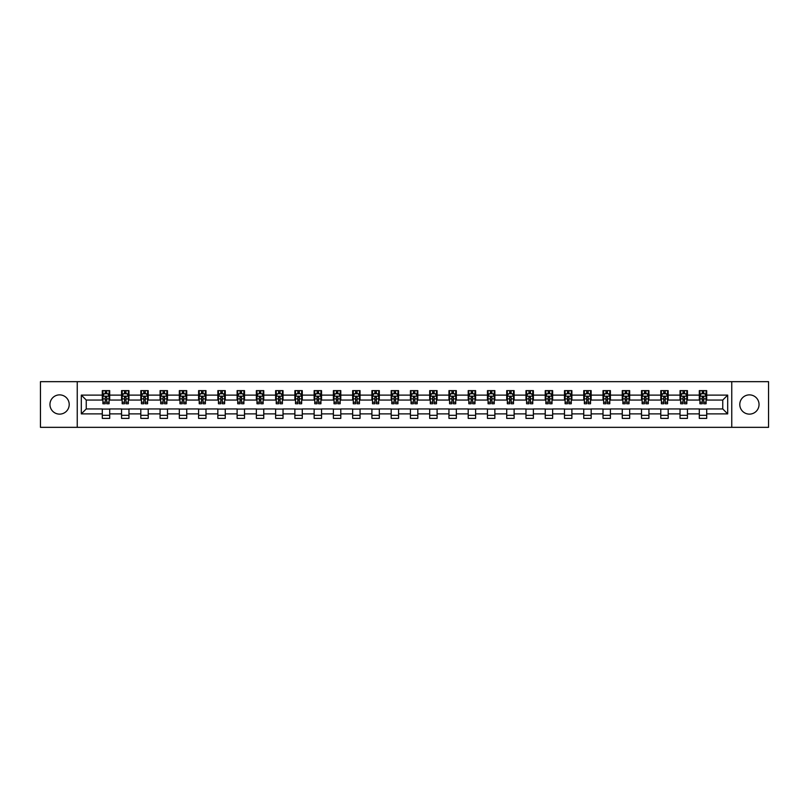 <?xml version="1.0" encoding="UTF-8"?>
<svg xmlns="http://www.w3.org/2000/svg" width="809" height="809" viewBox="0 0 809 809"><rect width="100%" height="100%" fill="white"/><g stroke="black" fill="none" stroke-linecap="round" stroke-linejoin="round"><path stroke-width="1.21" d="M749.417 394.873A9.627 9.627 0 0 0 739.79 404.5A9.627 9.627 0 0 0 749.417 414.127A9.627 9.627 0 0 0 759.044 404.5A9.627 9.627 0 0 0 749.417 394.873M59.583 394.873A9.627 9.627 0 0 0 49.956 404.5A9.627 9.627 0 0 0 59.583 414.127A9.627 9.627 0 0 0 69.21 404.5A9.627 9.627 0 0 0 59.583 394.873M731.761 427.334L768.55 427.334L768.55 381.666L731.761 381.666L731.761 427.334L77.239 427.334L77.239 381.666L40.45 381.666L40.45 427.334L77.239 427.334M731.761 381.666L77.239 381.666M706.702 395.116L706.702 390.616L699.3 390.616L699.3 395.116L687.448 395.116L687.448 390.616L680.035 390.616L680.035 395.116L668.183 395.116L668.183 390.616L660.781 390.616L660.781 395.116L648.929 395.116L648.929 390.616L641.517 390.616L641.517 395.116L629.675 395.116L629.675 390.616L622.263 390.616L622.263 395.116L610.411 395.116L610.411 390.616L603.008 390.616L603.008 395.116L591.157 395.116L591.157 390.616L583.744 390.616L583.744 395.116L571.892 395.116L571.892 390.616L564.49 390.616L564.49 395.116L552.638 395.116L552.638 390.616L545.236 390.616L545.236 395.116L533.384 395.116L533.384 390.616L525.971 390.616L525.971 395.116L514.12 395.116L514.12 390.616L506.717 390.616L506.717 395.116L494.865 395.116L494.865 390.616L487.453 390.616L487.453 395.116L475.611 395.116L475.611 390.616L468.199 390.616L468.199 395.116L456.347 395.116L456.347 390.616L448.944 390.616L448.944 395.116L437.093 395.116L437.093 390.616L429.68 390.616L429.68 395.116L417.828 395.116L417.828 390.616L410.426 390.616L410.426 395.116L398.574 395.116L398.574 390.616L391.172 390.616L391.172 395.116L379.32 395.116L379.32 390.616L371.907 390.616L371.907 395.116L360.056 395.116L360.056 390.616L352.653 390.616L352.653 395.116L340.801 395.116L340.801 390.616L333.389 390.616L333.389 395.116L321.547 395.116L321.547 390.616L314.135 390.616L314.135 395.116L302.283 395.116L302.283 390.616L294.881 390.616L294.881 395.116L283.029 395.116L283.029 390.616L275.616 390.616L275.616 395.116L263.764 395.116L263.764 390.616L256.362 390.616L256.362 395.116L244.51 395.116L244.51 390.616L237.108 390.616L237.108 395.116L225.256 395.116L225.256 390.616L217.843 390.616L217.843 395.116L205.992 395.116L205.992 390.616L198.589 390.616L198.589 395.116L186.737 395.116L186.737 390.616L179.325 390.616L179.325 395.116L167.483 395.116L167.483 390.616L160.071 390.616L160.071 395.116L148.219 395.116L148.219 390.616L140.817 390.616L140.817 395.116L128.965 395.116L128.965 390.616L121.552 390.616L121.552 395.116L109.7 395.116L109.7 390.616L102.298 390.616L102.298 395.116L81.315 395.116L81.315 413.884L86.25 408.939L102.298 408.939L102.298 418.384L109.7 418.384L109.7 408.939L121.552 408.939L121.552 418.384L128.965 418.384L128.965 408.939L140.817 408.939L140.817 418.384L148.219 418.384L148.219 408.939L160.071 408.939L160.071 418.384L167.483 418.384L167.483 408.939L179.325 408.939L179.325 418.384L186.737 418.384L186.737 408.939L198.589 408.939L198.589 418.384L205.992 418.384L205.992 408.939L217.843 408.939L217.843 418.384L225.256 418.384L225.256 408.939L237.108 408.939L237.108 418.384L244.51 418.384L244.51 408.939L256.362 408.939L256.362 418.384L263.764 418.384L263.764 408.939L275.616 408.939L275.616 418.384L283.029 418.384L283.029 408.939L294.881 408.939L294.881 418.384L302.283 418.384L302.283 408.939L314.135 408.939L314.135 418.384L321.547 418.384L321.547 408.939L333.389 408.939L333.389 418.384L340.801 418.384L340.801 408.939L352.653 408.939L352.653 418.384L360.056 418.384L360.056 408.939L371.907 408.939L371.907 418.384L379.32 418.384L379.32 408.939L391.172 408.939L391.172 418.384L398.574 418.384L398.574 408.939L410.426 408.939L410.426 418.384L417.828 418.384L417.828 408.939L429.68 408.939L429.68 418.384L437.093 418.384L437.093 408.939L448.944 408.939L448.944 418.384L456.347 418.384L456.347 408.939L468.199 408.939L468.199 418.384L475.611 418.384L475.611 408.939L487.453 408.939L487.453 418.384L494.865 418.384L494.865 408.939L506.717 408.939L506.717 418.384L514.12 418.384L514.12 408.939L525.971 408.939L525.971 418.384L533.384 418.384L533.384 408.939L545.236 408.939L545.236 418.384L552.638 418.384L552.638 408.939L564.49 408.939L564.49 418.384L571.892 418.384L571.892 408.939L583.744 408.939L583.744 418.384L591.157 418.384L591.157 408.939L603.008 408.939L603.008 418.384L610.411 418.384L610.411 408.939L622.263 408.939L622.263 418.384L629.675 418.384L629.675 408.939L641.517 408.939L641.517 418.384L648.929 418.384L648.929 408.939L660.781 408.939L660.781 418.384L668.183 418.384L668.183 408.939L680.035 408.939L680.035 418.384L687.448 418.384L687.448 408.939L699.3 408.939L699.3 418.384L706.702 418.384L706.702 408.939L722.75 408.939L722.75 400.061L706.702 400.061L706.702 395.116L727.685 395.116L727.685 413.884L706.702 413.884M699.3 413.884L687.448 413.884M680.035 413.884L668.183 413.884M660.781 413.884L648.929 413.884M641.517 413.884L629.675 413.884M622.263 413.884L610.411 413.884M603.008 413.884L591.157 413.884M583.744 413.884L571.892 413.884M564.49 413.884L552.638 413.884M545.236 413.884L533.384 413.884M525.971 413.884L514.12 413.884M506.717 413.884L494.865 413.884M487.453 413.884L475.611 413.884M468.199 413.884L456.347 413.884M448.944 413.884L437.093 413.884M429.68 413.884L417.828 413.884M410.426 413.884L398.574 413.884M391.172 413.884L379.32 413.884M371.907 413.884L360.056 413.884M352.653 413.884L340.801 413.884M333.389 413.884L321.547 413.884M314.135 413.884L302.283 413.884M294.881 413.884L283.029 413.884M275.616 413.884L263.764 413.884M256.362 413.884L244.51 413.884M237.108 413.884L225.256 413.884M217.843 413.884L205.992 413.884M198.589 413.884L186.737 413.884M179.325 413.884L167.483 413.884M160.071 413.884L148.219 413.884M140.817 413.884L128.965 413.884M121.552 413.884L109.7 413.884M102.298 413.884L81.315 413.884M699.3 395.116L699.3 400.061L687.448 400.061L687.448 395.116M680.035 395.116L680.035 400.061L668.183 400.061L668.183 395.116M660.781 395.116L660.781 400.061L648.929 400.061L648.929 395.116M641.517 395.116L641.517 400.061L629.675 400.061L629.675 395.116M622.263 395.116L622.263 400.061L610.411 400.061L610.411 395.116M603.008 395.116L603.008 400.061L591.157 400.061L591.157 395.116M583.744 395.116L583.744 400.061L571.892 400.061L571.892 395.116M564.49 395.116L564.49 400.061L552.638 400.061L552.638 395.116M545.236 395.116L545.236 400.061L533.384 400.061L533.384 395.116M525.971 395.116L525.971 400.061L514.12 400.061L514.12 395.116M506.717 395.116L506.717 400.061L494.865 400.061L494.865 395.116M487.453 395.116L487.453 400.061L475.611 400.061L475.611 395.116M468.199 395.116L468.199 400.061L456.347 400.061L456.347 395.116M448.944 395.116L448.944 400.061L437.093 400.061L437.093 395.116M429.68 395.116L429.68 400.061L417.828 400.061L417.828 395.116M410.426 395.116L410.426 400.061L398.574 400.061L398.574 395.116M391.172 395.116L391.172 400.061L379.32 400.061L379.32 395.116M371.907 395.116L371.907 400.061L360.056 400.061L360.056 395.116M352.653 395.116L352.653 400.061L340.801 400.061L340.801 395.116M333.389 395.116L333.389 400.061L321.547 400.061L321.547 395.116M314.135 395.116L314.135 400.061L302.283 400.061L302.283 395.116M294.881 395.116L294.881 400.061L283.029 400.061L283.029 395.116M275.616 395.116L275.616 400.061L263.764 400.061L263.764 395.116M256.362 395.116L256.362 400.061L244.51 400.061L244.51 395.116M237.108 395.116L237.108 400.061L225.256 400.061L225.256 395.116M217.843 395.116L217.843 400.061L205.992 400.061L205.992 395.116M198.589 395.116L198.589 400.061L186.737 400.061L186.737 395.116M179.325 395.116L179.325 400.061L167.483 400.061L167.483 395.116M160.071 395.116L160.071 400.061L148.219 400.061L148.219 395.116M140.817 395.116L140.817 400.061L128.965 400.061L128.965 395.116M121.552 395.116L121.552 400.061L109.7 400.061L109.7 395.116M102.298 395.116L102.298 400.061L86.25 400.061L81.315 395.116M86.25 400.061L86.25 408.939M727.685 413.884L722.75 408.939M722.75 400.061L727.685 395.116M102.298 393.7L102.915 393.7M105.261 393.7L106.737 393.7M109.084 393.7L109.7 393.7M102.298 399.929L102.915 399.929M105.261 399.929L106.737 399.929M109.084 399.929L109.7 399.929M102.298 409.071L109.7 409.071M102.298 415.3L109.7 415.3M121.552 409.071L128.965 409.071M121.552 415.3L128.965 415.3M121.552 393.7L122.169 393.7M124.515 393.7L126.002 393.7M128.348 393.7L128.965 393.7M121.552 399.929L122.169 399.929M124.515 399.929L126.002 399.929M128.348 399.929L128.965 399.929M140.817 409.071L148.219 409.071M140.817 415.3L148.219 415.3M140.817 393.7L141.433 393.7M143.78 393.7L145.256 393.7M147.602 393.7L148.219 393.7M140.817 399.929L141.433 399.929M143.78 399.929L145.256 399.929M147.602 399.929L148.219 399.929M160.071 409.071L167.483 409.071M160.071 415.3L167.483 415.3M160.071 393.7L160.688 393.7M163.034 393.7L164.52 393.7M166.866 393.7L167.483 393.7M160.071 399.929L160.688 399.929M163.034 399.929L164.52 399.929M166.866 399.929L167.483 399.929M179.325 409.071L186.737 409.071M179.325 415.3L186.737 415.3M179.325 393.7L179.952 393.7M182.288 393.7L183.774 393.7M186.121 393.7L186.737 393.7M179.325 399.929L179.952 399.929M182.288 399.929L183.774 399.929M186.121 399.929L186.737 399.929M198.589 409.071L205.992 409.071M198.589 415.3L205.992 415.3M198.589 393.7L199.206 393.7M201.552 393.7L203.029 393.7M205.375 393.7L205.992 393.7M198.589 399.929L199.206 399.929M201.552 399.929L203.029 399.929M205.375 399.929L205.992 399.929M217.843 409.071L225.256 409.071M217.843 415.3L225.256 415.3M217.843 393.7L218.46 393.7M220.806 393.7L222.293 393.7M224.639 393.7L225.256 393.7M217.843 399.929L218.46 399.929M220.806 399.929L222.293 399.929M224.639 399.929L225.256 399.929M237.108 409.071L244.51 409.071M237.108 415.3L244.51 415.3M237.108 393.7L237.725 393.7M240.071 393.7L241.547 393.7M243.893 393.7L244.51 393.7M237.108 399.929L237.725 399.929M240.071 399.929L241.547 399.929M243.893 399.929L244.51 399.929M256.362 409.071L263.764 409.071M256.362 415.3L263.764 415.3M256.362 393.7L256.979 393.7M259.325 393.7L260.801 393.7M263.147 393.7L263.764 393.7M256.362 399.929L256.979 399.929M259.325 399.929L260.801 399.929M263.147 399.929L263.764 399.929M275.616 409.071L283.029 409.071M275.616 415.3L283.029 415.3M275.616 393.7L276.233 393.7M278.579 393.7L280.066 393.7M282.412 393.7L283.029 393.7M275.616 399.929L276.233 399.929M278.579 399.929L280.066 399.929M282.412 399.929L283.029 399.929M294.881 409.071L302.283 409.071M294.881 415.3L302.283 415.3M294.881 393.7L295.497 393.7M297.843 393.7L299.32 393.7M301.666 393.7L302.283 393.7M294.881 399.929L295.497 399.929M297.843 399.929L299.32 399.929M301.666 399.929L302.283 399.929M314.135 409.071L321.547 409.071M314.135 415.3L321.547 415.3M314.135 393.7L314.752 393.7M317.098 393.7L318.584 393.7M320.93 393.7L321.547 393.7M314.135 399.929L314.752 399.929M317.098 399.929L318.584 399.929M320.93 399.929L321.547 399.929M333.389 409.071L340.801 409.071M333.389 415.3L340.801 415.3M333.389 393.7L334.016 393.7M336.352 393.7L337.838 393.7M340.184 393.7L340.801 393.7M333.389 399.929L334.016 399.929M336.352 399.929L337.838 399.929M340.184 399.929L340.801 399.929M352.653 409.071L360.056 409.071M352.653 415.3L360.056 415.3M352.653 393.7L353.27 393.7M355.616 393.7L357.093 393.7M359.439 393.7L360.056 393.7M352.653 399.929L353.27 399.929M355.616 399.929L357.093 399.929M359.439 399.929L360.056 399.929M371.907 409.071L379.32 409.071M371.907 415.3L379.32 415.3M371.907 393.7L372.524 393.7M374.87 393.7L376.357 393.7M378.703 393.7L379.32 393.7M371.907 399.929L372.524 399.929M374.87 399.929L376.357 399.929M378.703 399.929L379.32 399.929M391.172 409.071L398.574 409.071M391.172 415.3L398.574 415.3M391.172 393.7L391.789 393.7M394.135 393.7L395.611 393.7M397.957 393.7L398.574 393.7M391.172 399.929L391.789 399.929M394.135 399.929L395.611 399.929M397.957 399.929L398.574 399.929M410.426 409.071L417.828 409.071M410.426 415.3L417.828 415.3M410.426 393.7L411.043 393.7M413.389 393.7L414.865 393.7M417.211 393.7L417.828 393.7M410.426 399.929L411.043 399.929M413.389 399.929L414.865 399.929M417.211 399.929L417.828 399.929M429.68 409.071L437.093 409.071M429.68 415.3L437.093 415.3M429.68 393.7L430.297 393.7M432.643 393.7L434.13 393.7M436.476 393.7L437.093 393.7M429.68 399.929L430.297 399.929M432.643 399.929L434.13 399.929M436.476 399.929L437.093 399.929M448.944 409.071L456.347 409.071M448.944 415.3L456.347 415.3M448.944 393.7L449.561 393.7M451.907 393.7L453.384 393.7M455.73 393.7L456.347 393.7M448.944 399.929L449.561 399.929M451.907 399.929L453.384 399.929M455.73 399.929L456.347 399.929M468.199 409.071L475.611 409.071M468.199 415.3L475.611 415.3M468.199 393.7L468.816 393.7M471.162 393.7L472.648 393.7M474.984 393.7L475.611 393.7M468.199 399.929L468.816 399.929M471.162 399.929L472.648 399.929M474.984 399.929L475.611 399.929M487.453 409.071L494.865 409.071M487.453 415.3L494.865 415.3M487.453 393.7L488.07 393.7M490.416 393.7L491.902 393.7M494.248 393.7L494.865 393.7M487.453 399.929L488.07 399.929M490.416 399.929L491.902 399.929M494.248 399.929L494.865 399.929M506.717 409.071L514.12 409.071M506.717 415.3L514.12 415.3M506.717 393.7L507.334 393.7M509.68 393.7L511.157 393.7M513.503 393.7L514.12 393.7M506.717 399.929L507.334 399.929M509.68 399.929L511.157 399.929M513.503 399.929L514.12 399.929M525.971 409.071L533.384 409.071M525.971 415.3L533.384 415.3M525.971 393.7L526.588 393.7M528.934 393.7L530.421 393.7M532.767 393.7L533.384 393.7M525.971 399.929L526.588 399.929M528.934 399.929L530.421 399.929M532.767 399.929L533.384 399.929M545.236 409.071L552.638 409.071M545.236 415.3L552.638 415.3M545.236 393.7L545.853 393.7M548.199 393.7L549.675 393.7M552.021 393.7L552.638 393.7M545.236 399.929L545.853 399.929M548.199 399.929L549.675 399.929M552.021 399.929L552.638 399.929M564.49 409.071L571.892 409.071M564.49 415.3L571.892 415.3M564.49 393.7L565.107 393.7M567.453 393.7L568.929 393.7M571.275 393.7L571.892 393.7M564.49 399.929L565.107 399.929M567.453 399.929L568.929 399.929M571.275 399.929L571.892 399.929M583.744 409.071L591.157 409.071M583.744 415.3L591.157 415.3M583.744 393.7L584.361 393.7M586.707 393.7L588.194 393.7M590.54 393.7L591.157 393.7M583.744 399.929L584.361 399.929M586.707 399.929L588.194 399.929M590.54 399.929L591.157 399.929M603.008 409.071L610.411 409.071M603.008 415.3L610.411 415.3M603.008 393.7L603.625 393.7M605.971 393.7L607.448 393.7M609.794 393.7L610.411 393.7M603.008 399.929L603.625 399.929M605.971 399.929L607.448 399.929M609.794 399.929L610.411 399.929M622.263 409.071L629.675 409.071M622.263 415.3L629.675 415.3M622.263 393.7L622.879 393.7M625.226 393.7L626.712 393.7M629.048 393.7L629.675 393.7M622.263 399.929L622.879 399.929M625.226 399.929L626.712 399.929M629.048 399.929L629.675 399.929M641.517 409.071L648.929 409.071M641.517 415.3L648.929 415.3M641.517 393.7L642.134 393.7M644.48 393.7L645.966 393.7M648.312 393.7L648.929 393.7M641.517 399.929L642.134 399.929M644.48 399.929L645.966 399.929M648.312 399.929L648.929 399.929M660.781 409.071L668.183 409.071M660.781 415.3L668.183 415.3M660.781 393.7L661.398 393.7M663.744 393.7L665.22 393.7M667.567 393.7L668.183 393.7M660.781 399.929L661.398 399.929M663.744 399.929L665.22 399.929M667.567 399.929L668.183 399.929M680.035 409.071L687.448 409.071M680.035 415.3L687.448 415.3M680.035 393.7L680.652 393.7M682.998 393.7L684.485 393.7M686.831 393.7L687.448 393.7M680.035 399.929L680.652 399.929M682.998 399.929L684.485 399.929M686.831 399.929L687.448 399.929M699.3 409.071L706.702 409.071M699.3 415.3L706.702 415.3M699.3 393.7L699.916 393.7M702.263 393.7L703.739 393.7M706.085 393.7L706.702 393.7M699.3 399.929L699.916 399.929M702.263 399.929L703.739 399.929M706.085 399.929L706.702 399.929M106.737 392.213L105.261 392.213M109.084 402.215L106.737 402.215L106.737 403.762L109.084 403.762L109.084 396.228L107.85 393.761L104.149 393.761L102.915 396.228L102.915 403.762L105.261 403.762L105.261 402.215L102.915 402.215M102.915 396.228L102.915 390.616M109.084 396.228L109.084 390.616M105.261 393.761L105.261 390.616M106.737 390.616L106.737 393.761M106.737 402.215L106.737 397.158L105.261 397.158L105.261 402.215M126.002 392.213L124.515 392.213M128.348 402.215L126.002 402.215L126.002 403.762L128.348 403.762L128.348 396.228L127.114 393.761L123.403 393.761L122.169 396.228L122.169 403.762L124.515 403.762L124.515 402.215L122.169 402.215M122.169 396.228L122.169 390.616M128.348 396.228L128.348 390.616M124.515 393.761L124.515 390.616M126.002 390.616L126.002 393.761M126.002 402.215L126.002 397.158L124.515 397.158L124.515 402.215M145.256 392.213L143.78 392.213M147.602 402.215L145.256 402.215L145.256 403.762L147.602 403.762L147.602 396.228L146.368 393.761L142.667 393.761L141.433 396.228L141.433 403.762L143.78 403.762L143.78 402.215L141.433 402.215M141.433 396.228L141.433 390.616M147.602 396.228L147.602 390.616M143.78 393.761L143.78 390.616M145.256 390.616L145.256 393.761M145.256 402.215L145.256 397.158L143.78 397.158L143.78 402.215M164.52 392.213L163.034 392.213M166.866 402.215L164.52 402.215L164.52 403.762L166.866 403.762L166.866 396.228L165.623 393.761L161.921 393.761L160.688 396.228L160.688 403.762L163.034 403.762L163.034 402.215L160.688 402.215M160.688 396.228L160.688 390.616M166.866 396.228L166.866 390.616M163.034 393.761L163.034 390.616M164.52 390.616L164.52 393.761M164.52 402.215L164.52 397.158L163.034 397.158L163.034 402.215M183.774 392.213L182.288 392.213M186.121 402.215L183.774 402.215L183.774 403.762L186.121 403.762L186.121 396.228L184.887 393.761L181.186 393.761L179.952 396.228L179.952 403.762L182.288 403.762L182.288 402.215L179.952 402.215M179.952 396.228L179.952 390.616M186.121 396.228L186.121 390.616M182.288 393.761L182.288 390.616M183.774 390.616L183.774 393.761M183.774 402.215L183.774 397.158L182.288 397.158L182.288 402.215M203.029 392.213L201.552 392.213M205.375 402.215L203.029 402.215L203.029 403.762L205.375 403.762L205.375 396.228L204.141 393.761L200.44 393.761L199.206 396.228L199.206 403.762L201.552 403.762L201.552 402.215L199.206 402.215M199.206 396.228L199.206 390.616M205.375 396.228L205.375 390.616M201.552 393.761L201.552 390.616M203.029 390.616L203.029 393.761M203.029 402.215L203.029 397.158L201.552 397.158L201.552 402.215M222.293 392.213L220.806 392.213M224.639 402.215L222.293 402.215L222.293 403.762L224.639 403.762L224.639 396.228L223.405 393.761L219.694 393.761L218.46 396.228L218.46 403.762L220.806 403.762L220.806 402.215L218.46 402.215M218.46 396.228L218.46 390.616M224.639 396.228L224.639 390.616M220.806 393.761L220.806 390.616M222.293 390.616L222.293 393.761M222.293 402.215L222.293 397.158L220.806 397.158L220.806 402.215M241.547 392.213L240.071 392.213M243.893 402.215L241.547 402.215L241.547 403.762L243.893 403.762L243.893 396.228L242.66 393.761L238.958 393.761L237.725 396.228L237.725 403.762L240.071 403.762L240.071 402.215L237.725 402.215M237.725 396.228L237.725 390.616M243.893 396.228L243.893 390.616M240.071 393.761L240.071 390.616M241.547 390.616L241.547 393.761M241.547 402.215L241.547 397.158L240.071 397.158L240.071 402.215M260.801 392.213L259.325 392.213M263.147 402.215L260.801 402.215L260.801 403.762L263.147 403.762L263.147 396.228L261.914 393.761L258.213 393.761L256.979 396.228L256.979 403.762L259.325 403.762L259.325 402.215L256.979 402.215M256.979 396.228L256.979 390.616M263.147 396.228L263.147 390.616M259.325 393.761L259.325 390.616M260.801 390.616L260.801 393.761M260.801 402.215L260.801 397.158L259.325 397.158L259.325 402.215M280.066 392.213L278.579 392.213M282.412 402.215L280.066 402.215L280.066 403.762L282.412 403.762L282.412 396.228L281.178 393.761L277.467 393.761L276.233 396.228L276.233 403.762L278.579 403.762L278.579 402.215L276.233 402.215M276.233 396.228L276.233 390.616M282.412 396.228L282.412 390.616M278.579 393.761L278.579 390.616M280.066 390.616L280.066 393.761M280.066 402.215L280.066 397.158L278.579 397.158L278.579 402.215M299.32 392.213L297.843 392.213M301.666 402.215L299.32 402.215L299.32 403.762L301.666 403.762L301.666 396.228L300.432 393.761L296.731 393.761L295.497 396.228L295.497 403.762L297.843 403.762L297.843 402.215L295.497 402.215M295.497 396.228L295.497 390.616M301.666 396.228L301.666 390.616M297.843 393.761L297.843 390.616M299.32 390.616L299.32 393.761M299.32 402.215L299.32 397.158L297.843 397.158L297.843 402.215M318.584 392.213L317.098 392.213M320.93 402.215L318.584 402.215L318.584 403.762L320.93 403.762L320.93 396.228L319.686 393.761L315.985 393.761L314.752 396.228L314.752 403.762L317.098 403.762L317.098 402.215L314.752 402.215M314.752 396.228L314.752 390.616M320.93 396.228L320.93 390.616M317.098 393.761L317.098 390.616M318.584 390.616L318.584 393.761M318.584 402.215L318.584 397.158L317.098 397.158L317.098 402.215M337.838 392.213L336.352 392.213M340.184 402.215L337.838 402.215L337.838 403.762L340.184 403.762L340.184 396.228L338.951 393.761L335.25 393.761L334.016 396.228L334.016 403.762L336.352 403.762L336.352 402.215L334.016 402.215M334.016 396.228L334.016 390.616M340.184 396.228L340.184 390.616M336.352 393.761L336.352 390.616M337.838 390.616L337.838 393.761M337.838 402.215L337.838 397.158L336.352 397.158L336.352 402.215M357.093 392.213L355.616 392.213M359.439 402.215L357.093 402.215L357.093 403.762L359.439 403.762L359.439 396.228L358.205 393.761L354.504 393.761L353.27 396.228L353.27 403.762L355.616 403.762L355.616 402.215L353.27 402.215M353.27 396.228L353.27 390.616M359.439 396.228L359.439 390.616M355.616 393.761L355.616 390.616M357.093 390.616L357.093 393.761M357.093 402.215L357.093 397.158L355.616 397.158L355.616 402.215M376.357 392.213L374.87 392.213M378.703 402.215L376.357 402.215L376.357 403.762L378.703 403.762L378.703 396.228L377.469 393.761L373.758 393.761L372.524 396.228L372.524 403.762L374.87 403.762L374.87 402.215L372.524 402.215M372.524 396.228L372.524 390.616M378.703 396.228L378.703 390.616M374.87 393.761L374.87 390.616M376.357 390.616L376.357 393.761M376.357 402.215L376.357 397.158L374.87 397.158L374.87 402.215M395.611 392.213L394.135 392.213M397.957 402.215L395.611 402.215L395.611 403.762L397.957 403.762L397.957 396.228L396.723 393.761L393.022 393.761L391.789 396.228L391.789 403.762L394.135 403.762L394.135 402.215L391.789 402.215M391.789 396.228L391.789 390.616M397.957 396.228L397.957 390.616M394.135 393.761L394.135 390.616M395.611 390.616L395.611 393.761M395.611 402.215L395.611 397.158L394.135 397.158L394.135 402.215M414.865 392.213L413.389 392.213M417.211 402.215L414.865 402.215L414.865 403.762L417.211 403.762L417.211 396.228L415.978 393.761L412.277 393.761L411.043 396.228L411.043 403.762L413.389 403.762L413.389 402.215L411.043 402.215M411.043 396.228L411.043 390.616M417.211 396.228L417.211 390.616M413.389 393.761L413.389 390.616M414.865 390.616L414.865 393.761M414.865 402.215L414.865 397.158L413.389 397.158L413.389 402.215M434.13 392.213L432.643 392.213M436.476 402.215L434.13 402.215L434.13 403.762L436.476 403.762L436.476 396.228L435.242 393.761L431.531 393.761L430.297 396.228L430.297 403.762L432.643 403.762L432.643 402.215L430.297 402.215M430.297 396.228L430.297 390.616M436.476 396.228L436.476 390.616M432.643 393.761L432.643 390.616M434.13 390.616L434.13 393.761M434.13 402.215L434.13 397.158L432.643 397.158L432.643 402.215M453.384 392.213L451.907 392.213M455.73 402.215L453.384 402.215L453.384 403.762L455.73 403.762L455.73 396.228L454.496 393.761L450.795 393.761L449.561 396.228L449.561 403.762L451.907 403.762L451.907 402.215L449.561 402.215M449.561 396.228L449.561 390.616M455.73 396.228L455.73 390.616M451.907 393.761L451.907 390.616M453.384 390.616L453.384 393.761M453.384 402.215L453.384 397.158L451.907 397.158L451.907 402.215M472.648 392.213L471.162 392.213M474.984 402.215L472.648 402.215L472.648 403.762L474.984 403.762L474.984 396.228L473.75 393.761L470.049 393.761L468.816 396.228L468.816 403.762L471.162 403.762L471.162 402.215L468.816 402.215M468.816 396.228L468.816 390.616M474.984 396.228L474.984 390.616M471.162 393.761L471.162 390.616M472.648 390.616L472.648 393.761M472.648 402.215L472.648 397.158L471.162 397.158L471.162 402.215M491.902 392.213L490.416 392.213M494.248 402.215L491.902 402.215L491.902 403.762L494.248 403.762L494.248 396.228L493.015 393.761L489.314 393.761L488.07 396.228L488.07 403.762L490.416 403.762L490.416 402.215L488.07 402.215M488.07 396.228L488.07 390.616M494.248 396.228L494.248 390.616M490.416 393.761L490.416 390.616M491.902 390.616L491.902 393.761M491.902 402.215L491.902 397.158L490.416 397.158L490.416 402.215M511.157 392.213L509.68 392.213M513.503 402.215L511.157 402.215L511.157 403.762L513.503 403.762L513.503 396.228L512.269 393.761L508.568 393.761L507.334 396.228L507.334 403.762L509.68 403.762L509.68 402.215L507.334 402.215M507.334 396.228L507.334 390.616M513.503 396.228L513.503 390.616M509.68 393.761L509.68 390.616M511.157 390.616L511.157 393.761M511.157 402.215L511.157 397.158L509.68 397.158L509.68 402.215M530.421 392.213L528.934 392.213M532.767 402.215L530.421 402.215L530.421 403.762L532.767 403.762L532.767 396.228L531.533 393.761L527.822 393.761L526.588 396.228L526.588 403.762L528.934 403.762L528.934 402.215L526.588 402.215M526.588 396.228L526.588 390.616M532.767 396.228L532.767 390.616M528.934 393.761L528.934 390.616M530.421 390.616L530.421 393.761M530.421 402.215L530.421 397.158L528.934 397.158L528.934 402.215M549.675 392.213L548.199 392.213M552.021 402.215L549.675 402.215L549.675 403.762L552.021 403.762L552.021 396.228L550.787 393.761L547.086 393.761L545.853 396.228L545.853 403.762L548.199 403.762L548.199 402.215L545.853 402.215M545.853 396.228L545.853 390.616M552.021 396.228L552.021 390.616M548.199 393.761L548.199 390.616M549.675 390.616L549.675 393.761M549.675 402.215L549.675 397.158L548.199 397.158L548.199 402.215M568.929 392.213L567.453 392.213M571.275 402.215L568.929 402.215L568.929 403.762L571.275 403.762L571.275 396.228L570.042 393.761L566.34 393.761L565.107 396.228L565.107 403.762L567.453 403.762L567.453 402.215L565.107 402.215M565.107 396.228L565.107 390.616M571.275 396.228L571.275 390.616M567.453 393.761L567.453 390.616M568.929 390.616L568.929 393.761M568.929 402.215L568.929 397.158L567.453 397.158L567.453 402.215M588.194 392.213L586.707 392.213M590.54 402.215L588.194 402.215L588.194 403.762L590.54 403.762L590.54 396.228L589.306 393.761L585.595 393.761L584.361 396.228L584.361 403.762L586.707 403.762L586.707 402.215L584.361 402.215M584.361 396.228L584.361 390.616M590.54 396.228L590.54 390.616M586.707 393.761L586.707 390.616M588.194 390.616L588.194 393.761M588.194 402.215L588.194 397.158L586.707 397.158L586.707 402.215M607.448 392.213L605.971 392.213M609.794 402.215L607.448 402.215L607.448 403.762L609.794 403.762L609.794 396.228L608.56 393.761L604.859 393.761L603.625 396.228L603.625 403.762L605.971 403.762L605.971 402.215L603.625 402.215M603.625 396.228L603.625 390.616M609.794 396.228L609.794 390.616M605.971 393.761L605.971 390.616M607.448 390.616L607.448 393.761M607.448 402.215L607.448 397.158L605.971 397.158L605.971 402.215M626.712 392.213L625.226 392.213M629.048 402.215L626.712 402.215L626.712 403.762L629.048 403.762L629.048 396.228L627.814 393.761L624.113 393.761L622.879 396.228L622.879 403.762L625.226 403.762L625.226 402.215L622.879 402.215M622.879 396.228L622.879 390.616M629.048 396.228L629.048 390.616M625.226 393.761L625.226 390.616M626.712 390.616L626.712 393.761M626.712 402.215L626.712 397.158L625.226 397.158L625.226 402.215M645.966 392.213L644.48 392.213M648.312 402.215L645.966 402.215L645.966 403.762L648.312 403.762L648.312 396.228L647.079 393.761L643.377 393.761L642.134 396.228L642.134 403.762L644.48 403.762L644.48 402.215L642.134 402.215M642.134 396.228L642.134 390.616M648.312 396.228L648.312 390.616M644.48 393.761L644.48 390.616M645.966 390.616L645.966 393.761M645.966 402.215L645.966 397.158L644.48 397.158L644.48 402.215M665.22 392.213L663.744 392.213M667.567 402.215L665.22 402.215L665.22 403.762L667.567 403.762L667.567 396.228L666.333 393.761L662.632 393.761L661.398 396.228L661.398 403.762L663.744 403.762L663.744 402.215L661.398 402.215M661.398 396.228L661.398 390.616M667.567 396.228L667.567 390.616M663.744 393.761L663.744 390.616M665.22 390.616L665.22 393.761M665.22 402.215L665.22 397.158L663.744 397.158L663.744 402.215M684.485 392.213L682.998 392.213M686.831 402.215L684.485 402.215L684.485 403.762L686.831 403.762L686.831 396.228L685.597 393.761L681.886 393.761L680.652 396.228L680.652 403.762L682.998 403.762L682.998 402.215L680.652 402.215M680.652 396.228L680.652 390.616M686.831 396.228L686.831 390.616M682.998 393.761L682.998 390.616M684.485 390.616L684.485 393.761M684.485 402.215L684.485 397.158L682.998 397.158L682.998 402.215M703.739 392.213L702.263 392.213M706.085 402.215L703.739 402.215L703.739 403.762L706.085 403.762L706.085 396.228L704.851 393.761L701.15 393.761L699.916 396.228L699.916 403.762L702.263 403.762L702.263 402.215L699.916 402.215M699.916 396.228L699.916 390.616M706.085 396.228L706.085 390.616M702.263 393.761L702.263 390.616M703.739 390.616L703.739 393.761M703.739 402.215L703.739 397.158L702.263 397.158L702.263 402.215M109.053 396.167L102.945 396.167M102.915 393.912L104.078 393.912M107.931 393.912L109.084 393.912M105.261 398.898L102.915 398.898M109.084 398.898L106.737 398.898M106.737 393.002L105.261 393.002M128.318 396.167L122.199 396.167M122.169 393.912L123.332 393.912M127.185 393.912L128.348 393.912M124.515 398.898L122.169 398.898M128.348 398.898L126.002 398.898M126.002 393.002L124.515 393.002M147.572 396.167L141.464 396.167M141.433 393.912L142.596 393.912M146.439 393.912L147.602 393.912M143.78 398.898L141.433 398.898M147.602 398.898L145.256 398.898M145.256 393.002L143.78 393.002M166.826 396.167L160.718 396.167M160.688 393.912L161.851 393.912M165.703 393.912L166.866 393.912M163.034 398.898L160.688 398.898M166.866 398.898L164.52 398.898M164.52 393.002L163.034 393.002M186.09 396.167L179.982 396.167M179.952 393.912L181.105 393.912M184.958 393.912L186.121 393.912M182.288 398.898L179.952 398.898M186.121 398.898L183.774 398.898M183.774 393.002L182.288 393.002M205.344 396.167L199.236 396.167M199.206 393.912L200.369 393.912M204.222 393.912L205.375 393.912M201.552 398.898L199.206 398.898M205.375 398.898L203.029 398.898M203.029 393.002L201.552 393.002M224.609 396.167L218.491 396.167M218.46 393.912L219.623 393.912M223.476 393.912L224.639 393.912M220.806 398.898L218.46 398.898M224.639 398.898L222.293 398.898M222.293 393.002L220.806 393.002M243.863 396.167L237.755 396.167M237.725 393.912L238.877 393.912M242.73 393.912L243.893 393.912M240.071 398.898L237.725 398.898M243.893 398.898L241.547 398.898M241.547 393.002L240.071 393.002M263.117 396.167L257.009 396.167M256.979 393.912L258.142 393.912M261.995 393.912L263.147 393.912M259.325 398.898L256.979 398.898M263.147 398.898L260.801 398.898M260.801 393.002L259.325 393.002M282.381 396.167L276.263 396.167M276.233 393.912L277.396 393.912M281.249 393.912L282.412 393.912M278.579 398.898L276.233 398.898M282.412 398.898L280.066 398.898M280.066 393.002L278.579 393.002M301.636 396.167L295.528 396.167M295.497 393.912L296.66 393.912M300.503 393.912L301.666 393.912M297.843 398.898L295.497 398.898M301.666 398.898L299.32 398.898M299.32 393.002L297.843 393.002M320.89 396.167L314.782 396.167M314.752 393.912L315.914 393.912M319.767 393.912L320.93 393.912M317.098 398.898L314.752 398.898M320.93 398.898L318.584 398.898M318.584 393.002L317.098 393.002M340.154 396.167L334.046 396.167M334.016 393.912L335.169 393.912M339.022 393.912L340.184 393.912M336.352 398.898L334.016 398.898M340.184 398.898L337.838 398.898M337.838 393.002L336.352 393.002M359.408 396.167L353.3 396.167M353.27 393.912L354.433 393.912M358.286 393.912L359.439 393.912M355.616 398.898L353.27 398.898M359.439 398.898L357.093 398.898M357.093 393.002L355.616 393.002M378.673 396.167L372.555 396.167M372.524 393.912L373.687 393.912M377.54 393.912L378.703 393.912M374.87 398.898L372.524 398.898M378.703 398.898L376.357 398.898M376.357 393.002L374.87 393.002M397.927 396.167L391.819 396.167M391.789 393.912L392.941 393.912M396.794 393.912L397.957 393.912M394.135 398.898L391.789 398.898M397.957 398.898L395.611 398.898M395.611 393.002L394.135 393.002M417.181 396.167L411.073 396.167M411.043 393.912L412.206 393.912M416.059 393.912L417.211 393.912M413.389 398.898L411.043 398.898M417.211 398.898L414.865 398.898M414.865 393.002L413.389 393.002M436.445 396.167L430.327 396.167M430.297 393.912L431.46 393.912M435.313 393.912L436.476 393.912M432.643 398.898L430.297 398.898M436.476 398.898L434.13 398.898M434.13 393.002L432.643 393.002M455.7 396.167L449.592 396.167M449.561 393.912L450.714 393.912M454.567 393.912L455.73 393.912M451.907 398.898L449.561 398.898M455.73 398.898L453.384 398.898M453.384 393.002L451.907 393.002M474.954 396.167L468.846 396.167M468.816 393.912L469.978 393.912M473.831 393.912L474.984 393.912M471.162 398.898L468.816 398.898M474.984 398.898L472.648 398.898M472.648 393.002L471.162 393.002M494.218 396.167L488.11 396.167M488.07 393.912L489.233 393.912M493.086 393.912L494.248 393.912M490.416 398.898L488.07 398.898M494.248 398.898L491.902 398.898M491.902 393.002L490.416 393.002M513.472 396.167L507.364 396.167M507.334 393.912L508.497 393.912M512.34 393.912L513.503 393.912M509.68 398.898L507.334 398.898M513.503 398.898L511.157 398.898M511.157 393.002L509.68 393.002M532.737 396.167L526.619 396.167M526.588 393.912L527.751 393.912M531.604 393.912L532.767 393.912M528.934 398.898L526.588 398.898M532.767 398.898L530.421 398.898M530.421 393.002L528.934 393.002M551.991 396.167L545.883 396.167M545.853 393.912L547.005 393.912M550.858 393.912L552.021 393.912M548.199 398.898L545.853 398.898M552.021 398.898L549.675 398.898M549.675 393.002L548.199 393.002M571.245 396.167L565.137 396.167M565.107 393.912L566.27 393.912M570.123 393.912L571.275 393.912M567.453 398.898L565.107 398.898M571.275 398.898L568.929 398.898M568.929 393.002L567.453 393.002M590.509 396.167L584.391 396.167M584.361 393.912L585.524 393.912M589.377 393.912L590.54 393.912M586.707 398.898L584.361 398.898M590.54 398.898L588.194 398.898M588.194 393.002L586.707 393.002M609.764 396.167L603.656 396.167M603.625 393.912L604.778 393.912M608.631 393.912L609.794 393.912M605.971 398.898L603.625 398.898M609.794 398.898L607.448 398.898M607.448 393.002L605.971 393.002M629.018 396.167L622.91 396.167M622.879 393.912L624.042 393.912M627.895 393.912L629.048 393.912M625.226 398.898L622.879 398.898M629.048 398.898L626.712 398.898M626.712 393.002L625.226 393.002M648.282 396.167L642.174 396.167M642.134 393.912L643.297 393.912M647.149 393.912L648.312 393.912M644.48 398.898L642.134 398.898M648.312 398.898L645.966 398.898M645.966 393.002L644.48 393.002M667.536 396.167L661.428 396.167M661.398 393.912L662.561 393.912M666.404 393.912L667.567 393.912M663.744 398.898L661.398 398.898M667.567 398.898L665.22 398.898M665.22 393.002L663.744 393.002M686.801 396.167L680.682 396.167M680.652 393.912L681.815 393.912M685.668 393.912L686.831 393.912M682.998 398.898L680.652 398.898M686.831 398.898L684.485 398.898M684.485 393.002L682.998 393.002M706.055 396.167L699.947 396.167M699.916 393.912L701.069 393.912M704.922 393.912L706.085 393.912M702.263 398.898L699.916 398.898M706.085 398.898L703.739 398.898M703.739 393.002L702.263 393.002"/></g></svg>
